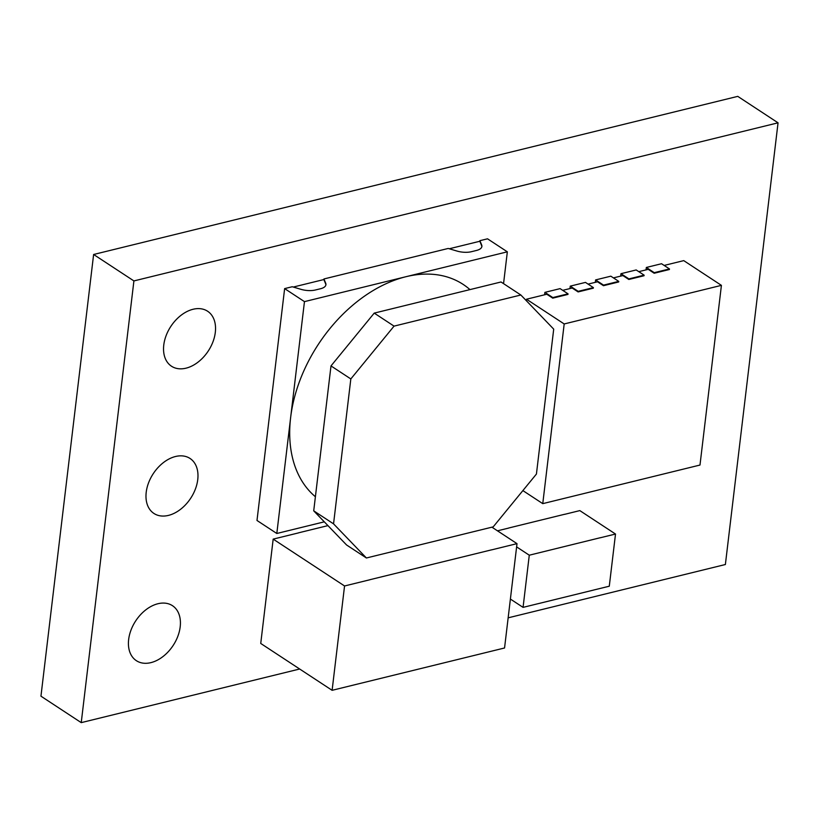 <?xml version="1.0" encoding="UTF-8"?>
<svg xmlns="http://www.w3.org/2000/svg" width="819" height="819" viewBox="0 0 819 819"><rect width="100%" height="100%" fill="white"/><g stroke="black" fill="none" stroke-linecap="round" stroke-linejoin="round"><path stroke-width="1.23" d="M315.397 496.744A129.504 88.155 -56.7 0 1 290.632 417.557A129.504 88.155 -56.7 0 1 405.896 276.73A129.504 88.155 -56.7 0 1 469.963 289.609M157.934 603.736A32.893 22.389 123.3 0 0 131.02 630.046A32.893 22.389 123.3 0 0 136.374 660.687A32.893 22.389 123.3 0 0 150.911 662.632A32.893 22.389 123.3 0 0 177.825 636.322A32.893 22.389 123.3 0 0 172.471 605.691A32.893 22.389 123.3 0 0 157.934 603.736M175.491 456.511A32.893 22.389 123.3 0 0 148.577 482.821A32.893 22.389 123.3 0 0 153.931 513.452A32.893 22.389 123.3 0 0 168.468 515.397A32.893 22.389 123.3 0 0 195.383 489.086A32.893 22.389 123.3 0 0 190.028 458.456A32.893 22.389 123.3 0 0 175.491 456.511M193.049 309.275A32.893 22.389 123.3 0 0 166.134 335.585A32.893 22.389 123.3 0 0 171.488 366.216A32.893 22.389 123.3 0 0 186.026 368.171A32.893 22.389 123.3 0 0 212.94 341.861A32.893 22.389 123.3 0 0 207.586 311.22A32.893 22.389 123.3 0 0 193.049 309.275M497.471 530.825L508.814 528.04M508.814 527.979L564.608 514.281M564.619 514.342L579.821 510.606L615.509 534.039L609.285 586.209L594.072 589.936M508.149 617.833L725.378 564.516L778.05 122.819L133.906 280.927L81.235 722.634L299.662 669.01M564.189 323.955L542.762 503.644L699.989 465.049L721.416 285.36L564.189 323.955L526.515 299.222L546.805 294.246L552.753 298.147L552.825 297.563L544.891 292.363L544.604 294.789M544.891 292.363L560.104 288.626L568.038 293.837L567.966 294.41L552.753 298.147M654.258 272.666L669.471 268.929L669.41 269.512L654.186 273.249L654.258 272.666L646.334 267.465L646.037 269.881M646.334 267.465L661.547 263.728L669.471 268.929M628.9 278.89L644.113 275.153L644.051 275.737L628.828 279.474L628.9 278.89L620.966 273.689L620.679 276.105M620.966 273.689L636.189 269.953L644.113 275.153M603.542 285.114L618.754 281.388L618.683 281.961L603.47 285.698L603.542 285.114L595.608 279.914L595.321 282.33M595.608 279.914L610.831 276.177L618.754 281.388M578.183 291.339L593.396 287.612L593.325 288.186L578.112 291.922L578.183 291.339L570.249 286.138L569.963 288.554M570.249 286.138L585.462 282.401L593.396 287.612M276.812 533.486L304.463 301.627L284.633 288.605L256.992 520.474L276.812 533.486L324.304 521.836M284.633 288.605L292.24 286.742L300.972 289.332A14.138 6.122 6.8 0 0 315.469 289.977L320.546 288.738A14.138 6.122 6.8 0 0 325.921 284.725A14.138 6.122 6.8 0 0 325.706 283.261L323.945 278.962L448.208 248.454L456.941 251.044A14.138 6.122 6.8 0 0 471.437 251.699L476.504 250.45A14.138 6.122 6.8 0 0 481.889 246.447A14.138 6.122 6.8 0 0 481.664 244.973L479.903 240.673L487.52 238.81L507.34 251.822L503.552 283.64M325.87 285.012A14.138 6.122 6.8 0 0 325.634 283.835L323.874 279.545L293.284 287.049M323.874 279.545L323.945 278.962M481.838 246.734A14.138 6.122 6.8 0 0 481.603 245.557L479.842 241.257L449.242 248.771M479.842 241.257L479.903 240.673M357.473 684.09L332.115 690.315L260.739 643.458L273.177 539.117L298.536 532.893M298.546 532.831L327.948 525.614M778.05 122.819L737.765 96.366L93.622 254.484L40.95 696.181L81.235 722.634M133.906 280.927L93.622 254.484M516.615 546.887L529.279 555.2L523.065 607.37L538.278 603.634M523.065 607.37L510.391 599.058M529.279 555.2L600.276 537.725M600.286 537.766L615.509 534.039M594.041 589.956L538.257 603.654M578.112 291.922L572.164 288.022L562.714 290.336M603.47 285.698L597.522 281.797L588.073 284.111M628.828 279.474L622.88 275.573L613.431 277.887M654.186 273.249L648.239 269.338L638.789 271.662M721.416 285.36L683.742 260.626L664.148 265.438M526.515 299.222L526.341 300.706M542.762 503.644L522.88 490.601M552.825 297.563L568.038 293.837M366.4 557.985L346.57 544.973L313.718 510.841L333.548 523.853L366.4 557.985L493.202 526.863L536.425 474.047L553.705 329.136L520.853 295.004L394.052 326.126L350.829 378.941L333.548 523.853M350.829 378.941L330.999 365.919L313.718 510.841M330.999 365.919L374.222 313.114L394.052 326.126M520.853 295.004L501.023 281.982L374.222 313.114M304.463 301.627L507.34 251.822M369.891 579.709L491.625 549.825M479.176 654.217L357.442 684.1M332.115 690.315L344.553 585.974L273.177 539.117M369.912 579.75L344.553 585.974M479.197 654.207L504.555 647.983L517.004 543.642L491.635 549.866M517.004 543.642L491.922 527.18M325.634 283.835L325.706 283.261M481.603 245.557L481.664 244.973"/></g></svg>
